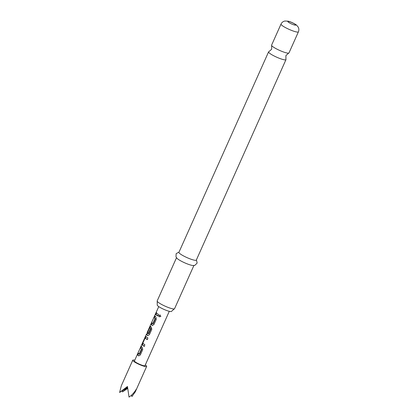 <?xml version="1.0" encoding="UTF-8"?>
<svg xmlns="http://www.w3.org/2000/svg" width="418" height="418" viewBox="0 0 418 418"><rect width="100%" height="100%" fill="white"/><g stroke="black" fill="none" stroke-linecap="round" stroke-linejoin="round"><path stroke-width="0.63" d="M160.768 316.473L159.096 316.802L158.871 315.564L159.916 314.963L160.815 316.358M160.826 316.321L159.253 316.771L159.091 315.564L160.073 314.937M271.637 45.489L271.669 49.225L268.863 51.691A9.52 1.536 24.1 0 0 268.581 51.884A9.52 1.536 24.1 0 0 269.579 53.222A9.52 1.536 24.1 0 0 279.072 58.191A9.52 1.536 24.1 0 0 285.964 59.664A9.52 1.536 24.1 0 0 285.922 59.319L285.891 55.584L288.697 53.117A9.52 1.536 -155.9 0 1 281.257 51.121A9.52 1.536 -155.9 0 1 272.588 46.482A9.52 1.536 -155.9 0 1 271.637 45.489A9.52 1.536 -155.9 0 1 271.595 45.149L281.021 24.082A9.52 1.536 -155.9 0 0 282.014 25.42A9.52 1.536 -155.9 0 0 291.513 30.389A9.52 1.536 -155.9 0 0 298.405 31.857L288.979 52.924A9.52 1.536 -155.9 0 1 288.697 53.117M193.874 265.545L174.557 308.714A9.52 1.536 -155.9 0 1 174.275 308.912A9.52 1.536 -155.9 0 1 166.834 306.911A9.52 1.536 -155.9 0 1 158.171 302.277A9.52 1.536 -155.9 0 1 157.215 301.279A9.52 1.536 -155.9 0 1 157.173 300.939L176.49 257.765M157.215 301.279L157.246 305.015A7.79 1.254 24.1 0 0 158.061 306.107A7.79 1.254 24.1 0 0 165.831 310.177A7.79 1.254 24.1 0 0 171.474 311.379L174.275 308.912M285.964 59.664L196.308 260.095A9.52 1.536 -155.9 0 1 189.417 258.627A9.52 1.536 -155.9 0 1 179.918 253.653A9.52 1.536 -155.9 0 1 178.925 252.315L268.581 51.884M196.418 259.844L197.155 263.058L194.798 265.388L192.782 265.508A9.52 1.536 -155.9 0 1 185.08 262.99A9.52 1.536 -155.9 0 1 177.593 258.852A9.52 1.536 -155.9 0 1 177.237 258.554L175.988 256.971L176.15 253.658L179.035 252.07M141.028 346.25L142.272 347.447L142.716 349.568L140.276 355.028L138.525 355.817L137.287 354.621L137.982 353.064L139.199 354.109L141.456 349.067L140.333 347.813L141.028 346.25M142.47 343.026L144.915 337.572L145.767 336.485L147.904 337.974L147.204 339.536L145.051 338.178L142.794 343.22L144.858 344.787L144.158 346.344L142.021 344.855L142.47 343.026L142.998 343.256L142.528 345.043L142.021 344.855M147.256 332.456C146.943 332.629 147.267 333.052 148.233 333.721L150.584 328.47L149.66 327.869L147.679 332.305L147.449 331.902L150.297 326.343L151.337 327.174L151.786 329.295L149.346 334.755L147.596 335.544C146.472 334.781 146.117 334.327 146.53 334.17L147.758 332.697M169.285 311.321L144.978 365.661A5.768 0.93 -155.9 0 1 138.159 363.603A5.768 0.93 -155.9 0 1 134.439 360.948L146.368 334.285L147.042 334.416C146.666 334.557 146.984 334.97 147.998 335.654M154.634 315.841L155.872 317.032L156.322 319.153L153.881 324.614L152.131 325.403L150.888 324.206L151.588 322.649L152.805 323.694L155.062 318.652L153.939 317.398L154.634 315.841M156.123 312.512C156.165 312.889 156.949 313.51 158.464 314.373L157.764 315.935C156.248 315.067 155.47 314.446 155.423 314.07L156.123 312.512M145.302 364.93A7.618 1.228 -155.9 0 1 146.661 366.414A7.618 1.228 -155.9 0 1 137.663 363.702A7.618 1.228 -155.9 0 1 132.757 360.196A7.618 1.228 -155.9 0 1 134.768 360.217M127.662 388.442L122.49 391.901L122.27 390.741M132.757 360.196L121.372 385.647L119.595 392.46L127.469 386.488L129.021 397.1C131.743 395.308 134.131 392.732 136.179 389.377L135.28 391.865L131.916 396.541L131.581 395.099M119.595 392.46L127.553 387.355M127.584 387.69L122.49 391.901M158.061 315.977L155.423 314.07M155.951 314.299L156.651 312.742M152.69 323.751L153.218 323.809L155.475 318.767L153.939 317.398M154.467 317.628L155.162 316.065M155.459 318.62L155.041 318.5M155.475 318.767L155.062 318.652M153.218 323.809L152.805 323.694M152.533 325.512L151.421 324.436L152.115 322.879M151.421 324.436L150.888 324.206M147.507 333.156L146.901 334.505M149.89 327.853L149.451 327.43M149.978 327.66L150.809 326.536M147.977 332.132L147.449 331.902M148.233 333.721L148.756 333.778L151.013 328.736L149.743 327.801M151.002 328.59L150.584 328.47M151.013 328.736L150.605 328.621M148.756 333.778L148.348 333.663M145.276 338.162L145.443 337.801L144.915 337.572M145.443 337.801L146.274 336.673M144.456 346.391L142.528 345.043M147.502 339.578L145.13 338.11M139.089 354.166L139.612 354.224L141.869 349.182L140.861 348.042L141.556 346.48M140.861 348.042L140.333 347.813M141.854 349.035L141.436 348.915M141.869 349.182L141.456 349.067M139.612 354.224L139.199 354.109M138.928 355.927L137.287 354.621M137.815 354.851L138.51 353.294M288.305 22.128A4.326 0.695 -155.9 0 1 289.951 21.814A4.326 0.695 -155.9 0 1 295.307 24.448A4.326 0.695 -155.9 0 1 293.661 24.766A4.326 0.695 -155.9 0 1 288.305 22.128M298.405 31.857C299.1 30.19 299.006 28.56 298.133 26.966L296.446 25.064C296.576 24.939 292.057 22.123 288.18 21.177L284.872 21.02C283.085 21.422 281.805 22.447 281.021 24.082M158.746 306.608L147.141 332.556M146.661 366.414L135.28 391.865"/></g></svg>
